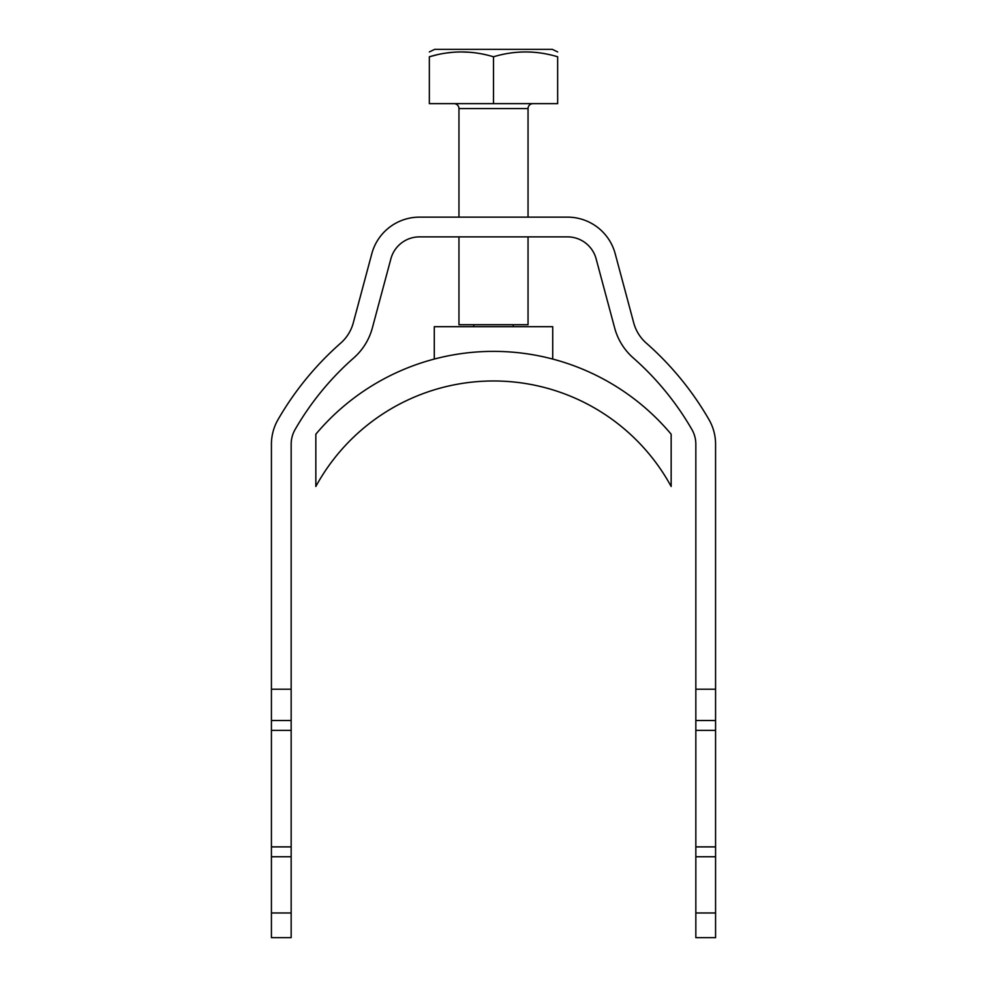 <?xml version="1.0" encoding="UTF-8"?>
<svg xmlns="http://www.w3.org/2000/svg" width="987" height="987" viewBox="0 0 987 987"><rect width="100%" height="100%" fill="white"/><g stroke="black" fill="none" stroke-linecap="round" stroke-linejoin="round"><path stroke-width="1.48" d="M715.575 846.883L715.575 937.65L695.835 937.65L695.835 846.883L715.575 846.883L715.575 730.38L695.835 730.38L695.835 689.222L715.575 689.222L715.575 444.249A49.35 49.35 0 0 0 708.962 419.574A304.687 304.687 0 0 0 646.3 343.118A41.183 41.183 0 0 1 633.716 322.848L615.197 253.721A49.35 49.35 0 0 0 567.525 217.14L419.475 217.14A49.35 49.35 0 0 0 371.803 253.721L353.284 322.848A41.183 41.183 0 0 1 340.7 343.118A304.687 304.687 0 0 0 278.038 419.574A49.35 49.35 0 0 0 271.425 444.249L271.425 689.222L291.165 689.222L291.165 444.249A29.61 29.61 0 0 1 295.138 429.444A284.947 284.947 0 0 1 353.741 357.936A60.923 60.923 0 0 0 372.346 327.955L390.877 258.828A29.61 29.61 0 0 1 419.475 236.88L567.525 236.88A29.61 29.61 0 0 1 596.123 258.828L614.654 327.955A60.923 60.923 0 0 0 633.259 357.936A284.947 284.947 0 0 1 691.862 429.444A29.61 29.61 0 0 1 695.835 444.249L695.835 689.222M715.575 689.222L715.575 730.38M291.165 846.883L291.165 937.65L271.425 937.65L271.425 846.883L291.165 846.883L291.165 730.38L271.425 730.38L271.425 689.222M291.165 689.222L291.165 730.38M271.425 846.883L271.425 730.38M695.835 846.883L695.835 730.38M291.165 720.51L271.425 720.51M715.575 720.51L695.835 720.51M429.345 51.941L434.65 49.35L552.35 49.35L557.655 51.941M557.655 56.777C536.274 50.349 514.881 50.349 493.5 56.777C514.881 50.349 536.274 50.349 557.655 56.777C557.655 50.349 557.655 50.349 557.655 56.777L557.655 103.635L493.5 103.635L493.5 56.777C472.119 50.349 450.726 50.349 429.345 56.777C429.345 50.349 429.345 50.349 429.345 56.777L436.34 54.976M468.813 52.212L461.422 51.941M451.478 52.434L447.407 52.916M493.5 103.635L429.345 103.635L429.345 56.777M458.955 217.14L458.955 108.57L528.045 108.57A4.935 4.935 90 0 1 532.98 103.635M458.955 108.57A4.935 4.935 -90 0 0 454.02 103.635M528.045 108.57L528.045 217.14M528.045 236.88L528.045 324.723L458.955 324.723L458.955 236.88M513.24 326.697L513.24 324.723M473.76 326.697L473.76 324.723M315.84 486.48A202.335 202.335 0 0 1 671.16 486.48L671.16 434.206A231.945 231.945 0 0 0 315.84 434.206L315.84 486.48M434.28 359.058L434.28 326.697L552.72 326.697L552.72 359.058M271.425 856.753L291.165 856.753M291.165 912.975L271.425 912.975M695.835 856.753L715.575 856.753M715.575 912.975L695.835 912.975"/></g></svg>
